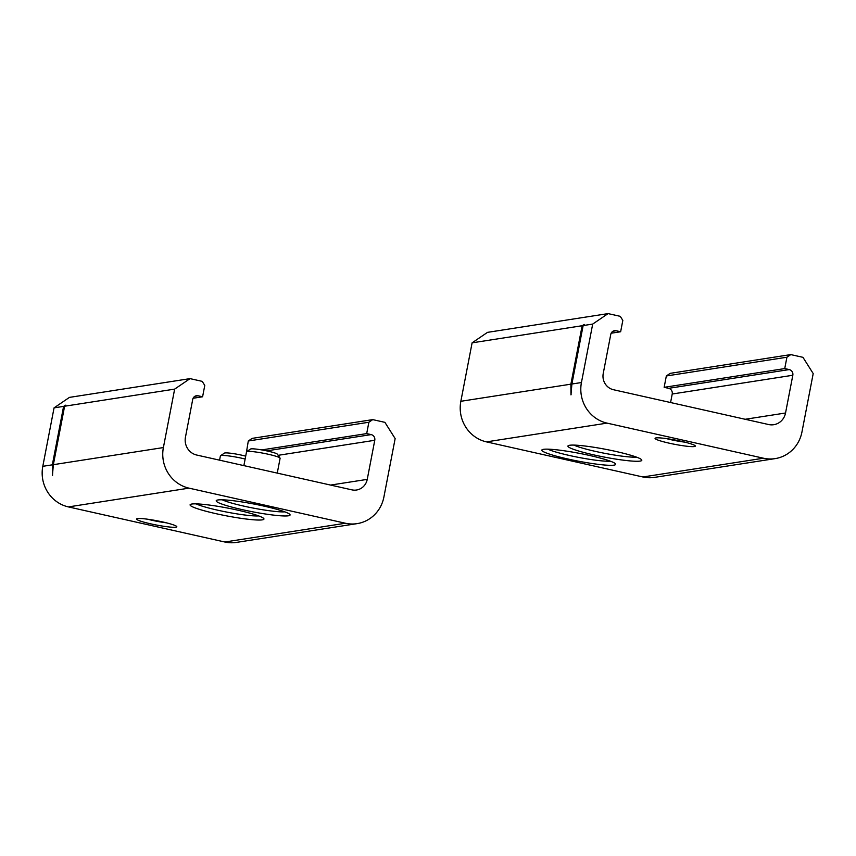<?xml version="1.0" encoding="UTF-8"?>
<svg xmlns="http://www.w3.org/2000/svg" width="856" height="856" viewBox="0 0 856 856"><rect width="100%" height="100%" fill="white"/><g stroke="black" fill="none" stroke-linecap="round" stroke-linejoin="round"><path stroke-width="1.28" d="M266.676 450.866L371.183 434.602L366.689 433.596L368.882 422.243L372.724 419.622L384.911 422.35L395.151 438.593L383.895 497.036A34.197 32.656 -98.8 0 1 357.102 523.637A34.197 32.656 -98.8 0 1 345.417 523.241L189.005 488.145A34.197 32.656 -98.8 0 1 163.389 447.56L174.645 389.116L190.043 378.63L202.219 381.359L204.777 385.425L202.594 396.777L198.111 395.772A4.783 4.569 -98.8 0 0 192.718 399.442L185.452 437.181A15.044 14.37 81.2 0 0 196.72 455.039L351.848 489.846A13.675 13.065 -98.8 0 0 356.524 490.007A13.675 13.065 -98.8 0 0 367.245 479.371L374.768 440.284L278.157 455.317M166.278 522.802A17.099 1.787 10.9 0 1 147.788 519.239M357.102 523.637L236.513 542.394A34.197 32.656 -98.8 0 1 224.828 542.009L68.416 506.913A34.197 32.656 -98.8 0 1 42.8 466.317L54.056 407.873L69.443 397.387L190.043 378.63M372.724 419.622L252.135 438.379L248.294 441L246.41 452.428M371.183 434.602A4.783 4.569 -98.8 0 1 374.768 440.284M162.704 521.957A20.523 2.151 10.9 0 1 176.753 526.526A20.523 2.151 10.9 0 1 156.263 524.995A20.523 2.151 10.9 0 1 136.682 518.811A20.523 2.151 10.9 0 1 162.704 521.957M54.056 407.873L63.601 406.386C66.222 404.781 66.554 404.728 64.607 406.226L53.35 464.68L52.43 475.54L52.344 464.829L63.601 406.386C66.222 404.781 66.554 404.728 64.607 406.226L174.645 389.116M52.558 475.305L52.344 464.829L42.8 466.317M238.075 510.23A37.621 3.938 10.9 0 1 263.83 518.618A37.621 3.938 10.9 0 1 226.273 515.815A37.621 3.938 10.9 0 1 190.364 504.473A37.621 3.938 10.9 0 1 238.075 510.23M264.194 506.164A37.621 3.938 10.9 0 1 289.959 514.552A37.621 3.938 10.9 0 1 252.402 511.749A37.621 3.938 10.9 0 1 216.482 500.407A37.621 3.938 10.9 0 1 264.194 506.164M196.142 503.874A34.197 3.574 -169.1 0 0 226.979 512.123A34.197 3.574 -169.1 0 0 258.683 515.911M222.271 499.808A34.197 3.574 -169.1 0 0 253.109 508.057A34.197 3.574 -169.1 0 0 284.813 511.845M248.294 441L368.882 422.243M261.776 449.914L366.689 433.596M193.114 398.254L202.594 396.777M277.258 473.111L280.105 458.292A17.099 1.787 -169.1 0 0 280.051 458.088A17.099 1.787 -169.1 0 0 268.345 454.269A17.099 1.787 -169.1 0 0 246.656 451.658A17.099 1.787 -169.1 0 0 246.528 451.818L243.874 465.621M280.051 458.088L277.398 454.215A13.75 1.434 -169.1 0 0 264.226 450.363A13.75 1.434 -169.1 0 0 250.551 449.047L246.656 451.658M245.137 459.03A17.099 1.787 -169.1 0 0 242.216 458.335A17.099 1.787 -169.1 0 0 220.527 455.713A17.099 1.787 -169.1 0 0 220.399 455.884L219.575 460.164M245.693 456.152A13.75 1.434 -169.1 0 0 224.433 453.113L220.527 455.713M672.217 394.017A4.783 4.569 81.2 0 0 668.632 388.335L789.221 369.578L784.738 368.572L786.921 357.22L790.773 354.598L802.949 357.327L813.2 373.569L801.944 432.013A34.197 32.656 81.2 0 1 775.151 458.613A34.197 32.656 81.2 0 1 763.466 458.217L607.054 423.121A34.197 32.656 81.2 0 1 581.438 382.536L592.694 324.082L608.081 313.606L620.268 316.335L622.826 320.39L620.643 331.754L616.149 330.737A4.783 4.569 -98.8 0 0 610.767 334.407L603.234 373.484A13.675 13.065 -98.8 0 0 613.485 389.726L768.613 424.533A15.044 14.37 -98.8 0 0 773.76 424.704A15.044 14.37 -98.8 0 0 785.541 412.999L792.817 375.26L672.217 394.017L670.58 402.534M684.811 442.145A17.099 1.787 10.9 0 1 670.826 439.674A17.099 1.787 10.9 0 1 666.321 438.582M789.221 369.578A4.783 4.569 -98.8 0 1 792.817 375.26M608.081 313.606L487.492 332.363L472.105 342.839L460.849 401.293A34.197 32.656 81.2 0 0 486.465 441.878L642.877 476.974A34.197 32.656 81.2 0 0 654.562 477.37L775.151 458.613M790.773 354.598L670.184 373.355L666.332 375.977L664.149 387.329L668.632 388.335M669.178 443.173A20.523 2.151 10.9 0 1 655.215 438.154A20.523 2.151 10.9 0 1 675.619 440.123A20.523 2.151 10.9 0 1 695.286 445.869A20.523 2.151 10.9 0 1 669.178 443.173M593.807 454.9A37.621 3.938 10.9 0 1 568.213 445.698A37.621 3.938 10.9 0 1 605.609 449.314A37.621 3.938 10.9 0 1 641.679 459.843A37.621 3.938 10.9 0 1 593.807 454.9M567.688 458.955A37.621 3.938 10.9 0 1 542.083 449.764A37.621 3.938 10.9 0 1 579.48 453.37A37.621 3.938 10.9 0 1 615.55 463.909A37.621 3.938 10.9 0 1 567.688 458.955M571.894 384.012L570.973 394.884L570.888 384.173L582.144 325.729C584.755 324.114 585.097 324.06 583.139 325.569L571.894 384.012L581.438 382.536M571.102 394.637L570.888 384.173L460.849 401.293M592.694 324.082L583.139 325.569C585.097 324.06 584.755 324.114 582.144 325.729L472.105 342.839M573.991 445.099A34.197 3.574 -169.1 0 0 595.455 451.401A34.197 3.574 -169.1 0 0 636.532 457.136M547.861 449.165A34.197 3.574 -169.1 0 0 569.336 455.467A34.197 3.574 -169.1 0 0 610.403 461.202M666.332 375.977L786.921 357.22M620.643 331.754L611.152 333.219M784.738 368.572L664.149 387.329M330.566 485.074L367.245 479.371M163.389 447.56L53.35 464.68M68.416 506.913L189.005 488.145M224.828 542.009L345.417 523.241M198.111 395.772L194.922 396.264M745.191 419.28L785.541 412.999M763.466 458.217L642.877 476.974M607.054 423.121L486.465 441.878M616.149 330.737L612.971 331.24"/></g></svg>
